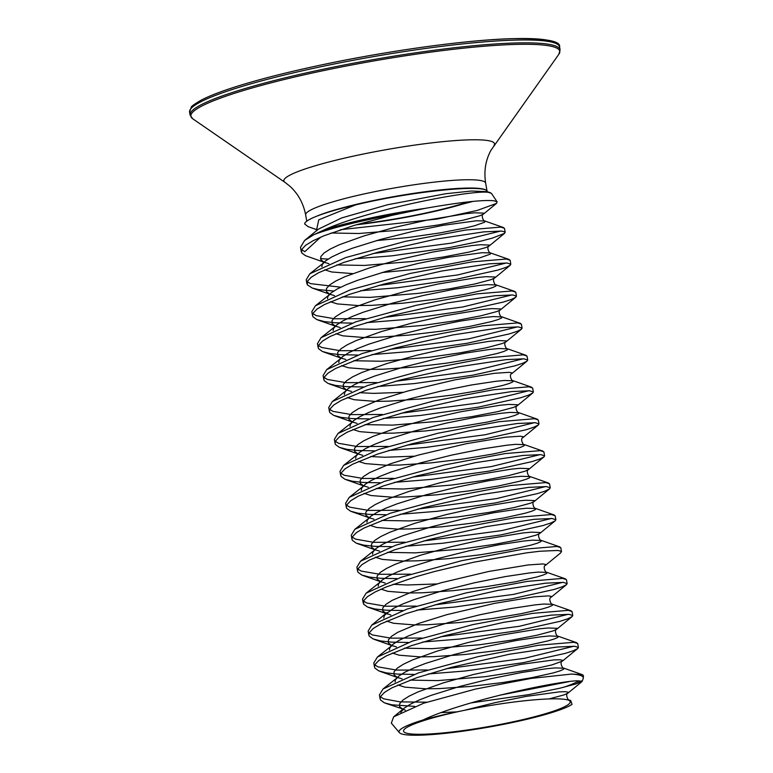 <?xml version="1.0" encoding="UTF-8"?>
<svg xmlns="http://www.w3.org/2000/svg" width="773" height="773" viewBox="0 0 773 773"><rect width="100%" height="100%" fill="white"/><g stroke="black" fill="none" stroke-linecap="round" stroke-linejoin="round"><path stroke-width="1.16" d="M487.058 192.168C490.662 183.346 412.067 191.076 355.396 204.971C338.574 208.923 325.539 212.73 316.292 216.372A91.398 11.093 -10 0 1 371.968 200.854A91.398 11.093 -10 0 1 487.116 191.433L485.657 183.143C483.782 171.229 485.541 160.282 490.952 150.3L558.879 54.226L560.096 49.83L559.594 46.96A187.858 22.804 -10 0 0 322.901 66.323A187.858 22.804 -10 0 0 189.578 112.201L191.202 107.273C191.115 106.49 194.419 104.133 201.115 100.181C207.367 96.905 216.025 93.369 227.098 89.581C251.863 81.204 283.846 72.865 323.037 64.594C388.867 50.67 464.689 40.186 510.335 38.708C544.569 38.08 560.985 40.824 559.594 46.96M468.119 201.898A91.398 11.093 -10 0 1 422.251 213.754A91.398 11.093 -10 0 1 358.102 224.228M548.975 698.947L564.232 694.84L568 693.091C564.899 694.019 568.281 700.937 569.218 700.019L570.696 700.531L572.049 704.358A89.204 10.822 -10 0 1 488.41 727.171A89.204 10.822 -10 0 1 402.52 734.166A89.204 10.822 -10 0 1 399.39 732.649A89.204 10.822 -10 0 1 422.976 720.001C464.979 700.096 559.7 680.897 577.383 680.82L582.156 681.38L575.885 683.941A101.688 12.339 170 0 0 581.199 680.849M582.156 681.38L583.2 678.549A101.688 12.339 170 0 0 579.335 675.109A101.688 12.339 170 0 0 571.595 674.066L531.119 678.414L475.53 689.062L423.633 703.227L393.65 716.832L391.331 723.122L399.39 732.649M570.696 700.531L566.686 699.671C552.115 696.782 506.015 701.623 463.926 710.426L461.723 710.88C447.181 713.788 434.262 716.832 422.976 720.001M567.45 699.787A84.624 10.271 -10 0 1 509.223 722.62A84.624 10.271 -10 0 1 406.84 733.258A84.624 10.271 -10 0 1 461.723 710.88M425.092 208.372C460.341 202.188 483.318 199.656 494.005 200.777L497.126 201.888L491.406 193.327L488.488 192.38C472.863 189.52 370.383 209.145 324.283 229.823A101.843 12.358 -10 0 1 425.092 208.372L391.766 215.396L354.44 225.31L324.177 235.688L313.21 240.654L305.635 245.273L301.75 249.389L301.692 252.887L305.499 255.679L323.414 262.018M320.447 258.626L328.1 259.1M354.971 258.8L392.114 255.805L450.031 247.486L480.999 241.099L492.324 238.132L504.566 233.33L504.895 231.881L501.445 231.088L483.695 231.871L436.049 239.099L378.2 252.153L343.734 262.453L318.843 272.598L311.268 277.207L307.374 281.324L307.325 284.831L312.331 288.078L318.64 289.633L333.733 291.034M372.905 253.583L451.577 243.089L500.72 231.04M505.194 232.306L504.489 228.315L500.74 227.098L465.597 230.035L405.352 241.34L345.589 257.602L309.809 273.806L306.214 279.749L306.91 283.739M428.174 673.979L465.317 670.983L523.244 662.674L565.527 653.311L573.46 650.692L577.702 648.566L578.397 647.494L574.648 646.267L556.908 647.049L509.262 654.277L451.403 667.331L416.937 677.641L392.056 687.777L384.481 692.386L380.587 696.502L380.123 698.918L380.538 700.009L384.336 702.802L391.843 704.812L414.753 706.377M471.028 702.908L528.877 694.608L559.845 688.212L575.885 683.941M380.442 696.792L383.63 698.811L400.028 701.874L426.831 702.184M499.831 695.188L569.334 681.573M583.325 675.438L582.349 674.674A102.094 12.397 -10 0 1 583.441 676.085L583.325 675.438M422.551 642.044L459.693 639.049L517.61 630.729L559.894 621.366L567.826 618.758L572.068 616.632L572.764 615.55L569.025 614.332L551.275 615.115L503.629 622.342L445.77 635.396L411.313 645.697L386.423 655.833L378.847 660.451L374.953 664.567L374.49 666.983L374.905 668.065L378.702 670.858L386.21 672.877L397.158 674.075L413.999 674.414M374.808 664.867L377.997 666.867L396.655 670.094L427.479 669.988M446.108 668.761L524.49 658.325L573.933 646.218M578.397 647.494L577.692 643.494L573.952 642.276L538.597 645.242L478.342 656.567L418.502 672.877L383.022 688.985L379.427 694.927M416.918 610.1L454.06 607.114L511.977 598.795L554.26 589.432L562.193 586.813L566.435 584.697L567.131 583.615L563.391 582.388L545.641 583.18L497.996 590.408L440.146 603.452L405.68 613.762L380.789 623.898L373.214 628.507L369.32 632.633L368.856 635.039L369.272 636.131L373.069 638.923L380.587 640.943L391.524 642.131L408.376 642.479M369.175 632.923L372.364 634.933L390.906 638.15L421.845 638.044M440.475 636.817L519.388 626.285L568.3 614.284M572.764 615.55L572.059 611.559L568.319 610.341L532.665 613.356L472.545 624.671L412.511 641.059L377.388 657.05L373.784 662.983L374.49 666.983M368.644 607.452L387.428 614.052L382.751 610.97L382.761 607.907L385.949 604.331L392.182 600.341L412.705 591.616L441.132 582.745L488.884 571.44L528.181 564.947L542.791 563.952L545.612 564.435L545.477 565.343L560.879 552.705L561.208 551.255L557.758 550.453L540.008 551.236L526.403 552.869L473.25 562.309L434.513 571.518L416.386 576.61L386.123 586.997L375.156 591.963L367.581 596.572L363.687 600.689L363.639 604.196L367.436 606.989L374.953 608.998L385.891 610.197L402.743 610.544M363.542 600.988L366.74 602.998L385.408 606.216L416.212 606.109M434.841 604.882L513.591 594.379L562.667 582.349M567.131 583.615L566.435 579.624L562.686 578.397L527.147 581.402L465.974 592.939L407.033 609.076L371.755 625.115L368.151 631.048L368.856 635.039M405.651 546.231L442.794 543.235L500.72 534.926L543.004 525.563L550.927 522.944L555.178 520.818L555.874 519.746L552.125 518.519L534.375 519.301L486.739 526.539L428.88 539.583L394.414 549.893L369.523 560.029L361.948 564.638L358.063 568.754L357.599 571.17L358.005 572.262L361.812 575.054L369.32 577.064L380.258 578.262L397.109 578.61M357.918 569.054L361.107 571.063L379.862 574.291L410.579 574.175M561.507 551.68L560.802 547.69L557.053 546.463L522.133 549.371L461.481 560.744L401.467 577.112L366.122 593.181L362.518 599.114L363.223 603.104M400.018 514.296L437.16 511.301L495.087 502.981L537.37 493.618L545.303 491.01L549.545 488.884L550.241 487.802L546.492 486.584L528.751 487.367L481.106 494.594L423.246 507.648L388.78 517.949L363.899 528.085L356.314 532.703L352.43 536.82L351.966 539.235L352.382 540.317L356.179 543.119L363.687 545.129L374.625 546.327L391.476 546.675M352.285 537.119L355.474 539.119L373.514 542.308L404.946 542.24M423.585 541.013L501.919 530.587L551.41 518.47M555.874 519.746L555.169 515.746L551.42 514.528L515.717 517.552L455.79 528.829L395.882 545.158L360.489 561.246L356.894 567.179L357.599 571.17M394.394 482.352L431.537 479.366L489.454 471.047L531.737 461.684L539.67 459.065L543.912 456.949L544.607 455.867L540.868 454.64L523.118 455.432L475.472 462.66L417.613 475.704L383.157 486.014L358.266 496.15L350.691 500.769L346.797 504.885L346.333 507.291L346.748 508.383L350.546 511.175L358.054 513.195L369.001 514.383L385.843 514.731M346.652 505.184L349.84 507.185L368.528 510.412L399.312 510.296M417.951 509.069L496.701 498.575L545.777 486.536M550.241 487.802L549.535 483.811L545.796 482.594L510.731 485.521L449.644 497L390.181 513.253L354.855 529.302L351.261 535.245L351.966 539.235M388.761 450.417L425.904 447.422L483.821 439.112L526.104 429.749L534.037 427.131L538.279 425.015L538.974 423.933L535.235 422.705L517.485 423.488L469.839 430.725L411.99 443.77L377.524 454.08L352.633 464.215L345.058 468.825L341.164 472.941L340.7 475.356L341.115 476.448L344.913 479.241L352.43 481.25L363.368 482.449L380.219 482.796M341.019 473.24L344.207 475.25L362.885 478.468L393.689 478.361M412.318 477.134L490.99 466.65L540.143 454.601M544.607 455.867L543.902 451.876L540.163 450.649L504.953 453.606L444.311 464.998L384.326 481.386L349.232 497.368L345.628 503.3L346.333 507.291M383.128 418.483L420.27 415.488L478.187 407.178L520.48 397.815L528.403 395.196L532.645 393.071L533.351 391.998L529.602 390.771L511.852 391.553L464.206 398.791L406.356 411.835L371.89 422.145L347 432.281L339.424 436.89L335.53 441.006L335.067 443.422L335.482 444.514L339.279 447.306L346.797 449.316L357.735 450.514L374.586 450.862M335.385 441.306L338.584 443.316L357.252 446.533L388.056 446.427M406.685 445.2L485.202 434.745L534.51 422.657M538.974 423.933L538.279 419.942L534.53 418.715L499.068 421.7L437.953 433.228L378.577 449.49L343.599 465.433L339.994 471.366L340.7 475.356M377.495 386.548L414.637 383.553L472.564 375.234L514.847 365.871L522.77 363.262L527.022 361.136L527.717 360.054L523.968 358.836L506.218 359.619L458.582 366.846L400.723 379.901L366.257 390.201L341.366 400.346L333.791 404.955L329.907 409.072L329.443 411.487L329.849 412.579L333.656 415.372L341.164 417.381L352.101 418.579L368.953 418.927M329.762 409.371L332.95 411.371L351.502 414.589L382.422 414.492M401.061 413.265L479.434 402.83L528.877 390.723M533.351 391.998L532.645 388.007L528.896 386.78L493.406 389.776L433.305 401.071L373.494 417.372L337.965 433.498L334.361 439.431L335.067 443.422M371.861 354.604L409.004 351.618L466.931 343.299L509.214 333.936L517.147 331.327L521.389 329.201L522.084 328.119L518.335 326.902L500.595 327.684L452.949 334.912L395.09 347.966L360.624 358.266L335.743 368.402L328.158 373.021L324.274 377.137L323.81 379.543L324.225 380.635L328.023 383.427L335.53 385.447L346.468 386.635L363.32 386.983M324.129 377.437L327.317 379.437L345.908 382.654L376.789 382.558M395.428 381.321L473.714 370.905L523.253 358.788M527.717 360.054L527.012 356.063L523.263 354.846L487.705 357.841L426.474 369.407L367.581 385.524L332.332 401.554L328.738 407.497L329.443 411.487M366.238 322.67L403.38 319.674L461.297 311.364L503.581 302.001L511.513 299.383L515.755 297.267L516.451 296.185L512.712 294.957L494.962 295.74L447.316 302.977L389.457 316.022L355 326.332L330.11 336.468L322.534 341.077L318.64 345.193L318.176 347.608L318.592 348.7L322.389 351.493L329.897 353.503L340.845 354.701L357.686 355.049M318.495 345.492L321.684 347.502L340.362 350.72L371.156 350.613M389.795 349.386L468.767 338.845L517.62 326.853M522.084 328.119L521.379 324.129L517.639 322.901L482.362 325.868L420.899 337.453L362.151 353.522L326.699 369.62L323.104 375.552L323.81 379.543M360.605 290.735L397.747 287.74L455.664 279.43L497.947 270.067L505.88 267.448L510.199 265.274L510.818 264.25L507.078 263.023L489.328 263.806L441.683 271.043L383.833 284.087L349.367 294.397L324.476 304.533L316.901 309.142L313.007 313.258L312.543 315.674L312.959 316.766L316.756 319.558L324.274 321.568L335.211 322.766L352.063 323.114M312.862 313.558L316.051 315.568L334.728 318.785L365.532 318.679M384.162 317.452L462.766 306.978L511.987 294.909M516.451 296.185L515.746 292.194L512.006 290.967L477.096 293.875L416.164 305.316L356.111 321.723L321.075 337.685L317.471 343.618L318.176 347.608M307.229 281.623L310.427 283.623L340.719 287.198M378.528 285.517L457.645 274.946L506.354 262.975M510.818 264.25L510.122 260.259L506.373 259.032L471.733 261.902L410.376 273.41L350.469 289.788L315.442 305.75L311.838 311.683L312.543 315.674M473.008 201.395L462.322 204.207A94.006 11.411 -10 0 1 356.121 224.808M497.126 201.888L496.469 203.415L477.434 210.382L437.421 219.001L340.468 229.716M316.775 229.736L308.05 226.615L316.746 229.649M316.292 216.372C308.698 219.416 304.804 221.928 304.62 223.928L308.05 226.615M462.322 204.207L469.955 201.705M320.602 237.185L304.794 251.689L301.663 249.544M301.286 251.795L300.494 247.341L304.61 240.471L313.964 234.625L324.283 229.823M319.761 238.2L318.998 237.891L319.761 238.2M490.536 192.777L487.338 191.665L471.462 191.018L445.528 193.752L387.244 204.835L341.589 217.957L318.312 229.204L341.589 217.957L387.244 204.835L445.528 193.752L471.462 191.018L487.415 191.694M471.086 201.589L464.206 203.618L471.086 201.589M571.595 674.066L582.349 674.674M306.755 221.184L305.644 214.884A91.398 11.093 -10 0 1 370.499 192.564A91.398 11.093 -10 0 1 485.657 183.143M305.644 214.884C303.325 203.048 297.924 193.366 289.431 185.839L284.918 182.312A106.945 12.977 -10 0 1 359.754 154.774A106.945 12.977 -10 0 1 493.986 145.45M284.918 182.312L192.738 118.781A187.298 22.736 -10 0 1 323.8 70.556A187.298 22.736 -10 0 1 558.879 54.226M192.738 118.781L190.09 115.071A187.858 22.804 -10 0 1 323.414 69.193A187.858 22.804 -10 0 1 560.096 49.83M579.112 680.762A102.094 12.397 -10 0 1 563.759 687.245M316.669 229.465L318.776 219.822L355.396 204.971M399.071 213.696A102.094 12.397 170 0 0 313.964 234.625M331.163 232.992L358.865 233.504L406.627 229.542L438.127 224.991L463.79 220.054L479.762 215.783L483.309 214.198L483.666 213.126L474.96 212.797L466.235 213.638L426.938 220.131L395.042 227.291L364.238 235.823L339.279 244.761L330.245 249.032L324.003 253.022L320.824 256.597L320.805 259.67L323.984 262.153L328.911 263.719M336.796 264.926L364.489 265.439L412.251 261.477L443.76 256.936L469.424 251.998L485.396 247.718L488.932 246.143L489.299 245.07L480.593 244.741L471.868 245.572L432.561 252.075L400.665 259.226L369.871 267.767L344.903 276.695L335.869 280.976L329.636 284.957L326.448 288.532L326.438 291.605L329.617 294.088L334.545 295.653M342.42 296.861L370.122 297.383L417.884 293.411L449.393 288.87L475.057 283.933L491.029 279.662L494.565 278.077L494.933 277.005L486.217 276.676L477.501 277.507L438.194 284.01L406.298 291.16L375.504 299.702L350.536 308.63L341.502 312.91L335.269 316.891L332.081 320.476L332.071 323.539L335.24 326.022L340.178 327.588M348.053 328.796L375.755 329.317L423.517 325.356L455.026 320.805L480.69 315.867L496.662 311.596L500.199 310.012L500.566 308.939L491.85 308.611L483.125 309.451L443.828 315.944L411.932 323.095L381.128 331.636L356.169 340.564L347.135 344.845L340.903 348.836L337.714 352.411L337.704 355.483L340.874 357.957L345.811 359.522M353.686 360.73L381.389 361.252L429.15 357.29L460.65 352.739L486.323 347.802L502.295 343.531L505.832 341.946L506.189 340.874L497.483 340.545L488.758 341.386L449.461 347.879L417.565 355.039L386.761 363.571L361.803 372.499L352.768 376.78L346.536 380.77L343.347 384.345L343.338 387.418L346.507 389.901L351.435 391.457M359.319 392.674L373.388 393.37L403.091 392.326M527.089 361.078L511.687 373.717L511.823 372.818L509.001 372.325L494.391 373.32L455.094 379.823L407.352 391.128L378.915 399.989L358.401 408.724L352.159 412.705L348.981 416.28L348.961 419.353L352.14 421.836L357.068 423.401M364.953 424.609L392.645 425.121L440.417 421.159L471.916 416.618L497.58 411.68L513.552 407.4L517.089 405.825L517.456 404.752L508.75 404.424L500.025 405.255L460.718 411.758L428.822 418.908L398.027 427.45L373.059 436.378L364.025 440.658L357.793 444.639L354.604 448.224L354.594 451.287L357.773 453.77L362.701 455.336M370.576 456.543L384.654 457.249L414.357 456.196M538.356 424.957L522.944 437.595L523.089 436.687L520.268 436.204L505.658 437.199L466.351 443.692L418.608 454.997L390.181 463.868L369.658 472.593L363.426 476.583L360.237 480.159L360.228 483.231L363.397 485.705L368.334 487.27M376.209 488.478L403.912 489L451.674 485.038L483.183 480.487L508.847 475.55L524.819 471.279L528.355 469.694L528.722 468.622L520.007 468.293L511.282 469.134L471.984 475.627L440.088 482.777L409.284 491.319L384.326 500.247L375.291 504.527L369.059 508.518L365.871 512.093L365.861 515.166L369.03 517.649L373.968 519.205M381.843 520.422L409.545 520.934L457.307 516.973L488.807 512.431L514.48 507.484L530.452 503.213L533.988 501.638L534.346 500.556L525.64 500.237L516.915 501.068L477.617 507.571L445.721 514.721L414.917 523.253L389.959 532.191L380.925 536.472L374.692 540.453L371.504 544.028L371.494 547.1L374.663 549.584L379.591 551.149M387.476 552.357L415.178 552.869L462.94 548.907L494.44 544.366L520.103 539.428L536.076 535.148L539.622 533.573L539.979 532.5L531.273 532.172L522.548 533.003L483.251 539.506L451.355 546.656L420.551 555.198L395.592 564.126L386.558 568.406L380.316 572.387L377.137 575.972L377.118 579.035L380.297 581.518L385.225 583.084M393.109 584.291L407.178 584.997L436.88 583.944M381.021 589.161L387.94 591.345L408.588 592.978L422.213 592.794L453.5 590.64L486.178 586.668L515.311 581.798L536.53 577.064L543.119 575.073L546.656 573.489L547.023 572.416L538.308 572.088L529.592 572.928L505.098 576.629L474.516 582.774L442.543 590.736L414.106 599.597L402.627 604.042L393.592 608.322L385.389 614.342L385.138 612.912L390.858 615.018M566.512 584.639L551.101 597.278L551.246 596.37L548.424 595.886L533.814 596.882L494.507 603.375L446.765 614.68L418.338 623.55L397.815 632.275L391.582 636.266L388.394 639.841L388.384 642.914L391.553 645.397L396.491 646.953M404.366 648.17L432.068 648.682L479.83 644.721L511.34 640.17L537.003 635.232L552.975 630.961L556.512 629.386L556.879 628.304L548.163 627.985L539.438 628.816L500.141 635.309L468.245 642.469L437.441 651.001L412.482 659.939L403.448 664.22L397.216 668.201L394.027 671.776L394.017 674.848L397.187 677.332L402.124 678.897M409.999 680.105L437.702 680.617L485.463 676.655L530.8 669.621L552.019 664.886L562.367 661.147L562.502 660.248L559.691 659.755L553.797 659.92L520.587 664.451L473.878 674.404L443.074 682.946L418.116 691.874L409.081 696.154L402.849 700.135L399.66 703.72L399.651 706.783L402.82 709.266L405.352 710.203M441.045 712.629L456.853 711.865M581.924 681.66L568 693.091L568.136 692.183L565.314 691.7L559.43 691.854L526.22 696.386L495.628 702.531L463.926 710.426M376.345 240.625L408.028 237.524L439.537 232.982L465.201 228.045L474.583 225.755L484.71 222.189L484.748 220.962L476.371 220.788L443.151 225.32L412.569 231.465L380.596 239.427L352.169 248.297L340.68 252.742L331.646 257.023L325.414 261.003L322.225 264.579L321.877 266.772M324.708 269.796L331.627 271.97L352.643 273.613M381.978 272.56L413.661 269.468L445.171 264.917L470.834 259.979L480.217 257.699L490.343 254.124L490.382 252.897L481.994 252.723L448.784 257.254L418.203 263.4L386.229 271.362L357.793 280.232L346.314 284.677L337.279 288.957L331.047 292.948L327.858 296.523L327.51 298.707M330.332 301.731L337.26 303.905L357.909 305.548L371.533 305.364L402.82 303.209L435.489 299.238L464.631 294.368L485.85 289.633L492.44 287.643L495.976 286.058L496.343 284.986L487.628 284.657L478.902 285.498L454.418 289.199L423.836 295.344L391.863 303.296L363.426 312.166L351.947 316.611L342.912 320.892L336.68 324.882L333.492 328.457L333.144 330.641M335.965 333.675L342.893 335.849L363.542 337.482L377.166 337.299L408.453 335.144L441.122 331.182L470.264 326.303L491.483 321.568L498.073 319.578L501.609 317.993L501.967 316.92L493.261 316.592L484.536 317.432L460.051 321.133L429.459 327.279L397.496 335.24L369.059 344.101L357.58 348.555L348.546 352.826L342.313 356.817L339.125 360.392L338.777 362.585M341.598 365.61L348.526 367.784L369.165 369.417L382.79 369.233L414.086 367.078L446.755 363.117L475.897 358.237L497.116 353.503L503.696 351.512L507.243 349.937L507.6 348.865L498.894 348.536L490.169 349.367L465.675 353.068L435.093 359.213L403.129 367.175L374.692 376.045L363.213 380.49L354.179 384.77L347.937 388.751L344.758 392.326L344.41 394.52M347.232 397.544L354.16 399.718L374.799 401.361L388.423 401.177L419.71 399.023L452.389 395.051L481.521 390.181L502.75 385.437L509.33 383.456L512.866 381.872L513.233 380.799L504.527 380.471L495.802 381.302L471.308 385.002L440.726 391.148L408.753 399.11L380.326 407.98L368.837 412.424L359.803 416.705L353.57 420.686L350.382 424.271L350.034 426.454M352.865 429.479L359.783 431.653L380.432 433.295L394.056 433.112L425.343 430.957L458.022 426.986L487.154 422.116L508.373 417.381L514.963 415.391L518.499 413.806L518.867 412.734L510.151 412.405L501.435 413.246L476.941 416.937L446.359 423.092L414.386 431.044L385.949 439.914L374.47 444.359L365.436 448.64L359.203 452.63L356.015 456.205L355.667 458.389M358.488 461.423L365.416 463.597L386.065 465.23L399.689 465.046L430.976 462.892L463.645 458.93L492.788 454.051L514.006 449.316L520.596 447.325L524.133 445.741L524.5 444.668L515.784 444.34L507.059 445.18L482.574 448.881L451.992 455.026L420.019 462.988L391.582 471.849L380.103 476.303L371.069 480.574L364.837 484.565L361.648 488.14L361.3 490.333M364.122 493.358L371.05 495.532L391.698 497.165L405.323 496.981L436.61 494.826L469.279 490.865L498.421 485.985L519.64 481.25L526.229 479.26L529.766 477.685L530.123 476.612L521.417 476.284L512.692 477.115L488.207 480.816L457.616 486.961L425.652 494.923L397.216 503.783L385.737 508.238L376.702 512.518L370.47 516.499L367.281 520.074L366.933 522.268M369.755 525.292L376.683 527.466L397.322 529.109L410.946 528.925L442.243 526.771L474.912 522.799L504.054 517.929L525.273 513.185L531.853 511.204L535.399 509.62L535.757 508.547L527.051 508.219L518.325 509.049L493.831 512.75L463.249 518.896L431.286 526.857L402.849 535.728L391.37 540.172L382.335 544.453L376.093 548.434L372.915 552.019L372.567 554.202M375.388 557.227L382.316 559.401L402.955 561.043L416.579 560.86L447.867 558.705L480.545 554.734L509.678 549.864L530.906 545.129L537.486 543.139L541.023 541.554L541.39 540.482L532.684 540.153L523.959 540.994L499.464 544.685L468.882 550.83L436.909 558.792L408.482 567.662L396.993 572.107L387.959 576.387L381.727 580.378L378.538 583.953L378.19 586.137M371.755 625.115L387.138 612.487L384.171 615.888L383.823 618.081M386.645 621.106L393.573 623.28L414.222 624.913L427.846 624.729L459.133 622.574L491.802 618.613L520.944 613.733L542.163 608.998L548.753 607.008L552.289 605.433L552.656 604.36L543.941 604.032L535.216 604.863L510.731 608.564L480.149 614.709L448.176 622.671L419.739 631.531L408.26 635.986L399.226 640.266L392.993 644.247L389.805 647.822L389.457 650.016M392.278 653.04L399.206 655.214L419.855 656.857L433.479 656.664L464.766 654.518L497.435 650.547L526.577 645.668L547.796 640.933L554.386 638.942L557.922 637.367L558.28 636.295L549.574 635.966L540.849 636.797L516.364 640.498L485.773 646.643L453.809 654.605L425.372 663.476L413.893 667.92L404.859 672.201L398.626 676.182L395.438 679.767L395.09 681.95M397.911 684.975L404.839 687.149L425.479 688.791L439.103 688.608L470.399 686.453L503.068 682.482L532.211 677.612L553.429 672.877L560.01 670.887L563.556 669.302L563.913 668.23L555.207 667.901L546.482 668.742L521.988 672.433L491.406 678.578L459.442 686.54L431.005 695.41L419.526 699.855L410.492 704.135L404.25 708.126L400.801 712.377M569.218 700.019L566.802 699.681M323.104 64.594A185.955 22.572 -10 0 1 556.463 43.732M190.09 115.071L189.578 112.201M380.123 698.918L379.417 694.927M318.312 229.204L304.61 240.471M316.524 229.243L316.785 230.798M583.2 678.549L583.441 676.085M496.469 203.415L483.531 214.034C480.429 214.962 483.811 221.88 484.748 220.962L503.552 227.571M325.481 262.752L323.201 261.603L323.443 263.033L309.809 273.806M504.566 233.33L489.164 245.969C486.062 246.896 489.444 253.815 490.382 252.897L509.185 259.506M312.331 288.078L331.115 294.687L328.825 293.547L329.076 294.967L315.442 305.75M510.199 265.274L494.788 277.913C491.696 278.84 495.068 285.759 496.015 284.831L514.818 291.45M317.954 320.022L336.748 326.621L334.458 325.481L334.709 326.911L321.075 337.685M515.823 297.209L500.421 309.847C497.329 310.775 500.701 317.693 501.648 316.775L520.442 323.385M323.587 351.957L342.381 358.566L340.091 357.416L340.342 358.846L326.699 369.62M521.456 329.143L506.054 341.782C502.952 342.71 506.334 349.628 507.281 348.71L526.075 355.319M329.221 383.891L348.005 390.5L345.724 389.35L345.975 390.78L332.332 401.554M511.687 373.717C508.586 374.644 511.968 381.562 512.905 380.645L531.708 387.254M334.854 415.826L353.638 422.435L351.357 421.295L351.599 422.715L337.965 433.498M532.723 393.013L517.321 405.661C514.219 406.588 517.601 413.507 518.538 412.579L537.341 419.198M340.487 447.77L359.271 454.369L356.981 453.229L357.232 454.659L343.599 465.433M522.944 437.595C519.852 438.523 523.224 445.441 524.171 444.523L542.975 451.132M346.111 479.704L364.904 486.314L362.614 485.164L362.866 486.594L349.232 497.368M543.979 456.891L528.577 469.53C525.485 470.457 528.858 477.376 529.805 476.458L548.598 483.067M351.744 511.639L370.538 518.248L368.248 517.098L368.499 518.528L354.855 529.302M549.613 488.826L534.211 501.464C531.109 502.392 534.491 509.31 535.438 508.392L554.231 515.002M357.377 543.574L376.161 550.183L373.881 549.043L374.132 550.463L360.489 561.246M555.246 520.76L539.844 533.409C536.742 534.327 540.124 541.255 541.061 540.327L559.865 546.946M363.01 575.518L381.794 582.117L379.514 580.977L379.765 582.407L366.122 593.181M545.477 565.343C542.375 566.271 545.757 573.189 546.695 572.271L565.498 578.88M551.101 597.278C548.009 598.205 551.381 605.124 552.328 604.206L571.131 610.815M374.267 639.387L393.061 645.996L390.771 644.846L391.022 646.276L377.388 657.05M572.136 616.574L556.734 629.212C553.642 630.14 557.014 637.058 557.961 636.14L576.755 642.75M379.901 671.322L398.694 677.931L396.404 676.79L396.655 678.211L383.022 688.985M577.769 648.508L562.367 661.147C559.265 662.075 562.647 668.993 563.594 668.075L582.388 674.684M385.534 703.266L402.037 708.725L402.289 710.155L404.037 708.3L393.65 716.822"/></g></svg>

